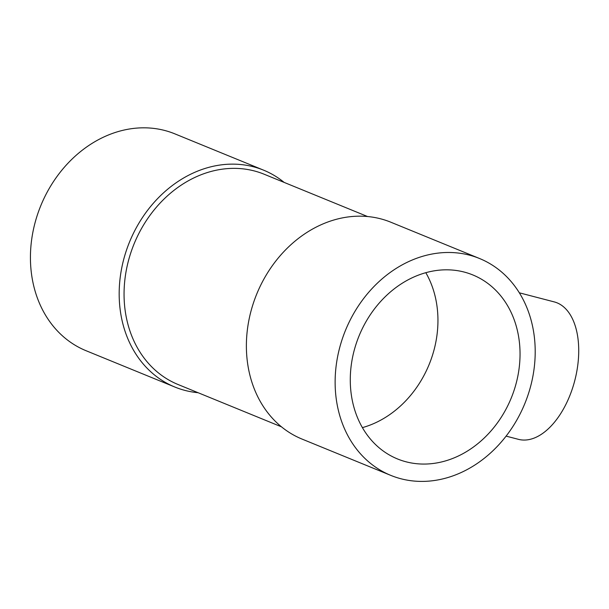 <?xml version="1.0" encoding="UTF-8"?>
<svg xmlns="http://www.w3.org/2000/svg" width="609" height="609" viewBox="0 0 609 609"><rect width="100%" height="100%" fill="white"/><g stroke="black" fill="none" stroke-linecap="round" stroke-linejoin="round"><path stroke-width="0.91" d="M506.109 436.128L518.442 439.34A71.009 39.707 -75.4 0 0 574.066 383.19A71.009 39.707 -75.4 0 0 557.052 302.84A71.009 39.707 -75.4 0 0 554.22 301.897L519.317 292.807M281.487 426.833L178.041 384.507A113.617 93.931 -67.7 0 1 129.907 255.62A113.617 93.931 -67.7 0 1 264.078 174.197L367.531 216.522M362.424 427.617A99.412 82.185 112.3 0 0 425.813 272.687M464.172 272.056A99.412 82.185 112.3 0 0 357.125 340.964A99.412 82.185 112.3 0 0 397.517 458.958A99.412 82.185 112.3 0 0 511.225 398.065A99.412 82.185 112.3 0 0 472.805 274.933A99.412 82.185 112.3 0 0 464.172 272.056M198.092 392.714A117.164 96.861 -67.7 0 1 174.844 387.035A117.164 96.861 -67.7 0 1 125.21 254.12A117.164 96.861 -67.7 0 1 263.575 170.155A117.164 96.861 -67.7 0 1 284.137 182.403M174.844 387.035L86.097 350.731A117.164 96.861 -67.7 0 1 36.464 217.816A117.164 96.861 -67.7 0 1 164.651 130.455A117.164 96.861 -67.7 0 1 174.829 133.843L263.575 170.155M390.795 475.385L302.049 439.081A117.164 96.861 -67.7 0 1 252.415 306.167A117.164 96.861 -67.7 0 1 390.78 222.194L479.527 258.505A117.164 96.861 -67.7 0 1 524.813 403.622A117.164 96.861 -67.7 0 1 390.795 475.385A117.164 96.861 -67.7 0 1 341.162 342.471A117.164 96.861 -67.7 0 1 469.349 255.118A117.164 96.861 -67.7 0 1 479.527 258.505"/></g></svg>
